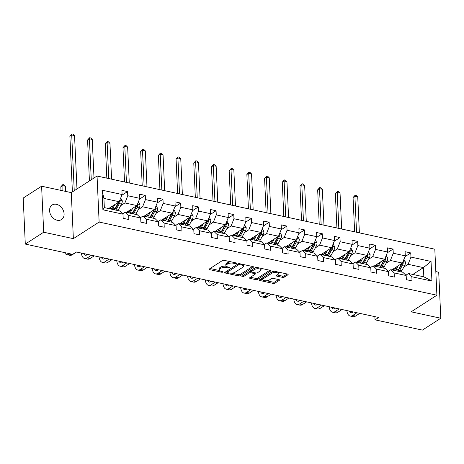 <?xml version="1.0" encoding="UTF-8"?>
<svg xmlns="http://www.w3.org/2000/svg" width="464" height="464" viewBox="0 0 464 464"><rect width="100%" height="100%" fill="white"/><g stroke="black" fill="none" stroke-linecap="round" stroke-linejoin="round"><path stroke-width="0.7" d="M236.338 263.419A0.928 0.365 177.4 0 0 236.489 263.204A0.928 0.365 177.4 0 0 236.066 262.92L224.228 260.356A1.328 0.522 177.4 0 0 222.395 260.582L209.386 268.963A1.328 0.522 177.4 0 0 209.171 269.265A1.328 0.522 177.4 0 0 209.78 269.665L221.612 272.229A0.928 0.365 177.4 0 0 222.894 272.072A0.928 0.365 177.4 0 0 223.045 271.863A0.928 0.365 177.4 0 0 222.621 271.579L221.09 271.249A4.251 1.67 177.4 0 1 219.153 269.949A4.251 1.67 177.4 0 1 219.837 268.987L220.922 268.291A4.251 1.67 177.4 0 1 226.797 267.571L228.329 267.902A0.928 0.365 177.4 0 0 229.616 267.745A0.928 0.365 177.4 0 0 229.767 267.537A0.928 0.365 177.4 0 0 229.344 267.252L227.812 266.916A4.251 1.67 177.4 0 1 225.875 265.623A4.251 1.67 177.4 0 1 226.56 264.66L227.644 263.958A4.251 1.67 177.4 0 1 233.52 263.239L235.051 263.575A0.928 0.365 177.4 0 0 236.338 263.419M56.469 204.322A8.665 6.606 57.2 0 0 52.142 205.001A8.665 6.606 57.2 0 0 50.071 213.341A8.665 6.606 57.2 0 0 57.194 220.243A8.665 6.606 57.2 0 0 61.526 219.565A8.665 6.606 57.2 0 0 63.597 211.224A8.665 6.606 57.2 0 0 56.469 204.322M282.448 277.356A1.328 0.522 177.4 0 0 284.287 277.13L287.935 274.781A1.328 0.522 177.4 0 0 288.15 274.479A1.328 0.522 177.4 0 0 287.541 274.073L274.404 271.225A1.328 0.522 177.4 0 0 272.565 271.452L259.556 279.827A1.328 0.522 177.4 0 0 259.341 280.128A1.328 0.522 177.4 0 0 259.95 280.534L273.087 283.382A1.328 0.522 177.4 0 0 274.926 283.156L279.334 280.32A1.328 0.522 177.4 0 0 279.548 280.018A1.328 0.522 177.4 0 0 278.945 279.612L273.319 278.394A1.328 0.522 177.4 0 0 271.481 278.62L269.3 280.024A3.555 1.392 177.4 0 1 265.338 280.761A3.555 1.392 177.4 0 1 262.769 279.543A3.555 1.392 177.4 0 1 263.337 278.736L271.904 273.221A3.555 1.392 177.4 0 1 275.86 272.484A3.555 1.392 177.4 0 1 278.435 273.702A3.555 1.392 177.4 0 1 277.861 274.508L276.434 275.43A1.328 0.522 177.4 0 0 276.219 275.732A1.328 0.522 177.4 0 0 276.822 276.138L282.448 277.356L282.39 276.109A1.328 0.522 177.4 0 0 284.229 275.889L287.17 273.992M411.133 311.82L440.8 318.246L422.397 330.101L375.028 319.841L378.705 317.469L76.34 251.969L72.657 254.342L25.288 244.076L43.697 232.22L73.364 238.653L99.134 222.053L436.897 295.22L411.133 311.82M253.298 267.276A1.328 0.522 177.4 0 0 253.512 266.974A1.328 0.522 177.4 0 0 252.909 266.568L239.766 263.726A1.328 0.522 177.4 0 0 237.928 263.946L224.924 272.327A1.328 0.522 177.4 0 0 224.709 272.629A1.328 0.522 177.4 0 0 225.313 273.035L238.455 275.877A1.328 0.522 177.4 0 0 240.294 275.657L253.298 267.276L253.274 266.696M257.085 267.473L270.228 270.321A1.328 0.522 177.4 0 1 270.831 270.727A1.328 0.522 177.4 0 1 270.616 271.028L257.607 279.409A1.328 0.522 177.4 0 1 255.774 279.63L250.148 278.412A1.328 0.522 177.4 0 1 249.545 278.006A1.328 0.522 177.4 0 1 249.76 277.704L255.032 274.311A1.328 0.522 177.4 0 0 255.246 274.009A1.328 0.522 177.4 0 0 254.643 273.603L250.908 272.791A1.328 0.522 177.4 0 0 249.075 273.018L243.583 276.556A0.928 0.365 177.4 0 1 242.544 276.747A0.928 0.365 177.4 0 1 241.872 276.428A0.928 0.365 177.4 0 1 242.022 276.219L255.246 267.699A1.328 0.522 177.4 0 1 257.085 267.473M440.8 318.246L438.712 272.223L435.824 271.597M73.364 238.653L71.276 192.624L41.603 186.197L43.697 232.22M41.603 186.197L23.2 198.053L25.288 244.076M405.872 275.216L408.523 273.505L423.835 276.822L431.932 281.091L411.852 276.741L412.038 280.906L406.365 279.676L406.174 275.512L394.151 272.907L394.342 277.072L388.664 275.842L388.478 271.678L376.449 269.074L376.64 273.238L370.968 272.008L370.777 267.844L358.753 265.24L358.939 269.404L353.266 268.175L353.081 264.01L341.052 261.4L341.243 265.57L335.571 264.341L335.379 260.176L323.35 257.566L323.541 261.737L317.869 260.507L317.678 256.343L305.654 253.733L305.84 257.903L300.167 256.673L299.982 252.503L287.953 249.899L288.144 254.069L282.472 252.839L282.28 248.669L270.251 246.065L270.442 250.235L264.77 249.006L264.579 244.835L252.555 242.231L252.741 246.401L247.068 245.172L246.883 241.002L234.854 238.397L235.045 242.568L229.373 241.338L229.181 237.168L217.152 234.564L217.343 238.734L211.671 237.504L211.48 233.334L199.456 230.73L199.642 234.894L193.969 233.67L193.784 229.5L181.755 226.896L181.946 231.06L176.274 229.837L176.082 225.666L164.059 223.062L164.244 227.227L158.572 226.003L158.381 221.833L146.357 219.228L146.549 223.393L140.87 222.163L140.685 217.999L128.656 215.395L128.847 219.559L123.175 218.329L122.983 214.165L102.904 209.815L102.01 190.159L122.09 194.509L121.904 190.344L127.577 191.574L127.762 195.738L139.792 198.348L139.6 194.178L145.273 195.408L145.464 199.572L157.493 202.182L157.302 198.012L162.974 199.242L163.166 203.406L175.189 206.016L175.003 201.846L180.676 203.075L180.861 207.24L192.891 209.85L192.699 205.68L198.372 206.909L198.563 211.079L210.592 213.684L210.401 209.513L216.073 210.743L216.265 214.913L228.288 217.517L228.102 213.347L233.775 214.577L233.96 218.747L245.99 221.351L245.798 217.181L251.471 218.411L251.662 222.581L263.685 225.185L263.5 221.015L269.172 222.244L269.364 226.415L281.387 229.019L281.196 224.849L286.874 226.078L287.059 230.248L299.089 232.853L298.897 228.688L304.57 229.912L304.761 234.082L316.784 236.686L316.599 232.522L322.271 233.746L322.457 237.916L334.486 240.52L334.295 236.356L339.967 237.585L340.158 241.75L352.188 244.354L351.996 240.19L357.669 241.419L357.86 245.584L369.883 248.188L369.698 244.023L375.37 245.253L375.556 249.417L387.585 252.022L387.394 247.857L393.066 249.087L393.257 253.251L405.287 255.855L405.095 251.691L410.768 252.921L410.959 257.085L431.039 261.435L431.932 281.091M408.523 273.505L411.852 276.741M99.134 222.053L97.046 176.03L434.809 249.197L436.897 295.22M386.141 263.21L390.404 260.466L402.427 263.071L391.842 269.891M380.439 266.887L380.004 267.165M402.427 263.071L405.287 255.855M390.404 260.466L393.257 253.251M388.171 271.376L390.821 269.671L402.845 272.275L406.174 275.512M390.821 269.671L394.151 272.907M368.439 259.376L372.702 256.633L384.731 259.237L374.141 266.058M362.738 263.053L362.309 263.332M384.731 259.237L387.585 252.022M372.702 256.633L375.556 249.417M370.469 267.542L373.12 265.837L385.149 268.441L388.478 271.678M373.12 265.837L376.449 269.074M350.743 255.542L355.006 252.799L367.03 255.403L356.439 262.224M345.042 259.219L344.607 259.498M367.03 255.403L369.883 248.188M355.006 252.799L357.86 245.584M352.773 263.709L355.424 262.003L367.447 264.608L370.777 267.844M355.424 262.003L358.753 265.24M333.042 251.708L337.305 248.965L349.328 251.569L338.743 258.39M327.34 255.386L326.905 255.664M349.328 251.569L352.188 244.354M337.305 248.965L340.158 241.75M335.072 259.875L337.722 258.17L349.746 260.774L353.081 264.01M337.722 258.17L341.052 261.4M315.346 247.875L319.603 245.131L331.632 247.735L321.042 254.556M309.639 251.552L309.21 251.83M331.632 247.735L334.486 240.52M319.603 245.131L322.457 237.916M317.37 256.041L320.021 254.336L332.05 256.94L335.379 260.176M320.021 254.336L323.35 257.566M297.644 244.041L301.907 241.297L313.931 243.902L303.34 250.722M291.943 247.718L291.508 247.996M313.931 243.902L316.784 236.686M301.907 241.297L304.761 234.082M299.674 252.207L302.325 250.502L314.348 253.106L317.678 256.343M302.325 250.502L305.654 253.733M279.943 240.207L284.206 237.464L296.235 240.068L285.644 246.889M274.241 243.878L273.806 244.157M296.235 240.068L299.089 232.853M284.206 237.464L287.059 230.248M281.973 248.373L284.623 246.668L296.653 249.272L299.982 252.503M284.623 246.668L287.953 249.899M262.247 236.373L266.504 233.63L278.533 236.234L267.943 243.055M256.54 240.045L256.111 240.323M278.533 236.234L281.387 229.019M266.504 233.63L269.364 226.415M264.277 244.54L266.922 242.834L278.951 245.439L282.28 248.669M266.922 242.834L270.251 246.065M244.545 232.539L248.808 229.796L260.832 232.4L250.247 239.221M238.844 236.211L238.409 236.489M260.832 232.4L263.685 225.185M248.808 229.796L251.662 222.581M246.575 240.706L249.226 239.001L261.249 241.605L264.579 244.835M249.226 239.001L252.555 242.231M226.844 228.706L231.107 225.962L243.136 228.566L232.545 235.387M221.142 232.377L220.707 232.655M243.136 228.566L245.99 221.351M231.107 225.962L233.96 218.747M228.874 236.872L231.524 235.167L243.554 237.771L246.883 241.002M231.524 235.167L234.854 238.397M209.148 224.872L213.405 222.128L225.434 224.733L214.844 231.553M203.441 228.543L203.012 228.822M225.434 224.733L228.288 217.517M213.405 222.128L216.265 214.913M211.178 233.038L213.823 231.333L225.852 233.937L229.181 237.168M213.823 231.333L217.152 234.564M191.446 221.038L195.709 218.295L207.733 220.899L197.148 227.72M185.745 224.709L185.31 224.988M207.733 220.899L210.592 213.684M195.709 218.295L198.563 211.079M193.476 229.204L196.127 227.499L208.15 230.103L211.48 233.334M196.127 227.499L199.456 230.73M173.745 217.204L178.008 214.461L190.037 217.065L179.446 223.886M168.043 220.876L167.614 221.154M190.037 217.065L192.891 209.85M178.008 214.461L180.861 207.24M175.775 225.371L178.425 223.665L190.455 226.27L193.784 229.5M178.425 223.665L181.755 226.896M156.049 213.37L160.306 210.627L172.335 213.231L161.745 220.052M150.342 217.042L149.913 217.32M172.335 213.231L175.189 206.016M160.306 210.627L163.166 203.406M158.079 221.537L160.73 219.832L172.753 222.436L176.082 225.666M160.73 219.832L164.059 223.062M138.347 209.537L142.61 206.793L154.634 209.397L144.049 216.218M132.646 213.208L132.211 213.486M154.634 209.397L157.493 202.182M142.61 206.793L145.464 199.572M140.377 217.703L143.028 215.998L155.051 218.602L158.381 221.833M143.028 215.998L146.357 219.228M120.646 205.703L124.909 202.954L136.938 205.564L126.347 212.384M114.944 209.374L114.515 209.653M136.938 205.564L139.792 198.348M124.909 202.954L127.762 195.738M122.676 213.869L125.326 212.158L137.356 214.768L140.685 217.999M125.326 212.158L128.656 215.395M102.01 190.159L103.919 198.412L119.236 201.73L108.646 208.545M119.236 201.73L122.09 194.509M71.276 192.624L97.046 176.03M374.883 316.639L375.028 319.841M423.835 276.822L423.417 267.618L408.1 264.3L403.842 267.044M412.832 274.439L423.417 267.618L431.039 261.435M103.919 198.412L104.336 207.617L119.654 210.934L122.983 214.165M398.135 270.721L397.706 270.999M104.336 207.617L102.904 209.815M408.1 264.3L410.959 257.085M121.777 195.309L127.577 191.574M139.478 199.143L145.273 195.408M157.174 202.977L162.974 199.242M174.876 206.811L180.676 203.075M192.577 210.644L198.372 206.909M210.273 214.478L216.073 210.743M227.975 218.312L233.775 214.577M245.671 222.146L251.471 218.411M263.372 225.98L269.172 222.244M281.074 229.813L286.874 226.078M298.77 233.647L304.57 229.912M316.471 237.481L322.271 233.746M334.173 241.315L339.967 237.585M351.869 245.154L357.669 241.419M369.57 248.988L375.37 245.253M387.272 252.822L393.066 249.087M404.968 256.656L410.768 252.921M230.997 261.824A4.251 1.67 177.4 0 0 227.586 262.717L227.644 263.958M225.875 265.623L225.817 264.376A4.251 1.67 177.4 0 1 226.502 263.413L227.586 262.717M226.212 266.232A4.251 1.67 177.4 0 0 220.87 267.044L220.922 268.291M219.153 269.949L219.101 268.708A4.251 1.67 177.4 0 1 219.785 267.74L220.87 267.044M210.093 268.505L219.466 270.535M231.629 273.168L238.397 274.636A1.328 0.522 177.4 0 0 240.236 274.41L252.532 266.487M225.632 271.869L227.116 272.194M239.981 264.642A0.928 0.365 177.4 0 0 238.693 264.799L227.279 272.153A0.928 0.365 177.4 0 0 227.128 272.362A0.928 0.365 177.4 0 0 227.551 272.646L229.164 272.994A4.251 1.67 177.4 0 0 235.039 272.281L242.846 267.252A4.251 1.67 177.4 0 0 243.53 266.29A4.251 1.67 177.4 0 0 241.593 264.99L239.981 264.642L239.94 263.761M227.128 272.362L227.07 271.121A0.928 0.365 177.4 0 1 227.221 270.906L238.258 263.801M243.53 266.29L243.472 265.043A4.251 1.67 177.4 0 0 243.165 264.463M269.851 270.239L257.555 278.162L257.607 279.409M250.467 277.252L255.716 278.388A1.328 0.522 177.4 0 0 257.555 278.162M251.314 271.649L250.856 271.55A1.328 0.522 177.4 0 0 249.017 271.776L243.525 275.309L243.583 276.556M260.507 270.785A3.555 1.392 177.4 0 0 261.081 269.978A3.555 1.392 177.4 0 0 258.506 268.76A3.555 1.392 177.4 0 0 254.55 269.491L251.534 271.434A1.328 0.522 177.4 0 0 251.32 271.736A1.328 0.522 177.4 0 0 251.923 272.142L255.652 272.948A1.328 0.522 177.4 0 0 257.491 272.728L260.507 270.785M261.081 269.978L261.023 268.731A3.555 1.392 177.4 0 0 260.803 268.279M257.242 267.508A3.555 1.392 177.4 0 0 254.492 268.25L254.55 269.491M251.32 271.736L251.262 270.495A1.328 0.522 177.4 0 1 251.476 270.193L254.492 268.25M277.141 274.972L282.39 276.109M278.435 273.702L278.377 272.461A3.555 1.392 177.4 0 0 278.191 272.049M274.485 271.243A3.555 1.392 177.4 0 0 271.846 271.974L271.904 273.221M262.769 279.543L262.711 278.296A3.555 1.392 177.4 0 1 263.285 277.489L271.846 271.974M266.655 280.755L273.035 282.141A1.328 0.522 177.4 0 0 274.868 281.915L278.568 279.531M260.263 279.374L262.949 279.954M113.233 205.598L112.421 207.089A8.596 4.42 102.2 0 1 111.041 209.067M114.973 204.473L113.007 208.104A10.353 5.324 102.2 0 1 112.259 209.328M120.715 197.995L122.293 200.802A3.59 1.844 102.2 0 1 121.539 204.061L118.68 209.334A10.353 5.324 102.2 0 1 117.931 210.557M111.012 209.061A8.596 4.42 102.2 0 1 110.821 208.388L110.571 207.309M118.471 202.223A3.59 1.844 102.2 0 1 118.018 203.296L115.165 208.568A10.353 5.324 102.2 0 1 114.417 209.798M115.78 210.093A10.353 5.324 -77.8 0 0 116.528 208.864L119.381 203.592A3.59 1.844 -77.8 0 0 120.089 201.324L119.724 200.494M120.089 201.324L119.033 202.008A1.827 0.94 102.2 0 1 118.796 202.577L115.936 207.849A8.596 4.42 102.2 0 1 114.562 209.827M76.972 188.958L74.547 135.592L71.711 134.978L69.873 136.161L72.401 191.899M74.246 190.716L71.711 134.978L71.937 133.899L73.074 134.148L74.547 135.592M69.873 136.161L71.937 133.899M64.595 252.59A10.15 5.22 -77.8 0 0 66.973 254.69A10.15 5.22 -77.8 0 0 69.542 254.092L70.047 253.773M66.973 254.69L69.809 255.304A10.15 5.22 -77.8 0 0 72.378 254.707L76.56 252.016M65.72 191.423L65.482 186.238L62.646 185.629L60.807 186.812L60.97 190.397M62.884 190.808L62.872 184.55L64.009 184.794L65.482 186.238M60.807 186.812L62.872 184.55M130.929 209.432L130.123 210.923A8.596 4.42 102.2 0 1 128.743 212.901M132.675 208.307L130.709 211.938A10.353 5.324 102.2 0 1 129.961 213.162M138.411 201.828L139.995 204.636A3.59 1.844 102.2 0 1 139.235 207.895L136.381 213.167A10.353 5.324 102.2 0 1 135.633 214.391M128.708 212.895A8.596 4.42 102.2 0 1 128.522 212.222L128.267 211.143M136.172 206.057A3.59 1.844 102.2 0 1 135.72 207.13L132.861 212.402A10.353 5.324 102.2 0 1 132.112 213.631M133.475 213.927A10.353 5.324 -77.8 0 0 134.224 212.698L137.083 207.425A3.59 1.844 -77.8 0 0 137.791 205.158L137.425 204.328M137.791 205.158L136.729 205.842A1.827 0.94 102.2 0 1 136.497 206.416L133.638 211.683A8.596 4.42 102.2 0 1 132.257 213.66M94.001 177.99L92.249 139.426L89.413 138.811L87.574 139.995L89.43 180.931M91.269 179.748L89.413 138.811L89.639 137.733L90.77 137.982L92.249 139.426M87.574 139.995L89.639 137.733M148.631 213.266L147.819 214.757A8.596 4.42 102.2 0 1 146.438 216.734M150.377 212.141L148.405 215.772A10.353 5.324 102.2 0 1 147.656 216.995M156.113 205.662L157.696 208.469A3.59 1.844 102.2 0 1 156.936 211.729L154.083 217.001A10.353 5.324 102.2 0 1 153.329 218.225M146.409 216.729A8.596 4.42 102.2 0 1 146.224 216.056L145.969 214.977M153.868 209.89A3.59 1.844 102.2 0 1 153.422 210.969L150.562 216.236A10.353 5.324 102.2 0 1 149.814 217.465M151.177 217.761A10.353 5.324 -77.8 0 0 151.925 216.531L154.779 211.259A3.59 1.844 -77.8 0 0 155.492 208.991L155.127 208.162M155.492 208.991L154.431 209.676A1.827 0.94 102.2 0 1 154.193 210.25L151.339 215.522A8.596 4.42 102.2 0 1 149.959 217.494M111.58 179.179L109.951 143.26L107.114 142.645L105.27 143.834L106.83 178.147M108.744 178.565L107.114 142.645L107.335 141.566L108.472 141.816L109.951 143.26M105.27 143.834L107.335 141.566M81.368 253.06A10.15 5.22 -77.8 0 0 84.668 258.523A10.15 5.22 -77.8 0 0 87.244 257.926L91.425 255.235M84.668 258.523L87.505 259.138A10.15 5.22 -77.8 0 0 90.08 258.541L94.262 255.85M87.708 254.429L87.104 254.817A6.769 3.48 102.2 0 1 85.388 255.212A6.769 3.48 102.2 0 1 83.677 253.559M86.936 254.922A6.769 3.48 102.2 0 1 86.513 254.173M99.064 256.894A10.15 5.22 -77.8 0 0 102.37 262.357A10.15 5.22 -77.8 0 0 104.945 261.76L109.121 259.069M102.37 262.357L105.206 262.972A10.15 5.22 -77.8 0 0 107.781 262.375L111.963 259.683M105.403 258.262L104.8 258.651A6.769 3.48 102.2 0 1 103.089 259.051A6.769 3.48 102.2 0 1 101.378 257.392M104.638 258.755A6.769 3.48 102.2 0 1 104.214 258.007M166.327 217.1L165.52 218.59A8.596 4.42 102.2 0 1 164.14 220.568M168.072 215.975L166.106 219.605A10.353 5.324 102.2 0 1 165.358 220.835M173.814 209.496L175.392 212.303A3.59 1.844 102.2 0 1 174.638 215.563L171.779 220.835A10.353 5.324 102.2 0 1 171.03 222.059M164.111 220.562A8.596 4.42 102.2 0 1 163.92 219.89L163.67 218.811M171.57 213.724A3.59 1.844 102.2 0 1 171.117 214.803L168.264 220.075A10.353 5.324 102.2 0 1 167.516 221.299M168.873 221.595A10.353 5.324 -77.8 0 0 169.621 220.365L172.48 215.093A3.59 1.844 -77.8 0 0 173.188 212.825L172.823 211.996M173.188 212.825L172.132 213.51A1.827 0.94 102.2 0 1 171.895 214.084L169.035 219.356A8.596 4.42 102.2 0 1 167.655 221.328M129.276 183.013L127.646 147.094L124.81 146.479L122.972 147.668L124.532 181.987M126.44 182.398L124.81 146.479L125.036 145.4L126.173 145.65L127.646 147.094M122.972 147.668L125.036 145.4M116.766 260.727A10.15 5.22 -77.8 0 0 120.072 266.191A10.15 5.22 -77.8 0 0 122.641 265.599L126.823 262.902M120.072 266.191L122.908 266.806A10.15 5.22 -77.8 0 0 125.477 266.208L129.659 263.517M123.105 262.096L122.502 262.485A6.769 3.48 102.2 0 1 120.785 262.885A6.769 3.48 102.2 0 1 119.08 261.226M122.334 262.589A6.769 3.48 102.2 0 1 121.916 261.841M184.028 220.934L183.222 222.424A8.596 4.42 102.2 0 1 181.842 224.402M185.774 219.808L183.808 223.439A10.353 5.324 102.2 0 1 183.06 224.669M191.51 213.33L193.094 216.137A3.59 1.844 102.2 0 1 192.334 219.397L189.48 224.669A10.353 5.324 102.2 0 1 188.732 225.893M181.807 224.396A8.596 4.42 102.2 0 1 181.621 223.723L181.366 222.645M189.266 217.558A3.59 1.844 102.2 0 1 188.819 218.637L185.96 223.909A10.353 5.324 102.2 0 1 185.211 225.133M186.574 225.429A10.353 5.324 -77.8 0 0 187.323 224.199L190.182 218.927A3.59 1.844 -77.8 0 0 190.89 216.659L190.524 215.83M190.89 216.659L189.828 217.343A1.827 0.94 102.2 0 1 189.596 217.918L186.737 223.19A8.596 4.42 102.2 0 1 185.356 225.162M146.978 186.847L145.348 150.928L142.512 150.313L140.667 151.502L142.228 185.82M144.142 186.232L142.512 150.313L142.738 149.24L143.869 149.483L145.348 150.928M140.667 151.502L142.738 149.24M134.467 264.561A10.15 5.22 -77.8 0 0 137.767 270.025A10.15 5.22 -77.8 0 0 140.343 269.433L144.524 266.736M137.767 270.025L140.604 270.64A10.15 5.22 -77.8 0 0 143.179 270.048L147.361 267.351M140.807 265.93L140.203 266.319A6.769 3.48 102.2 0 1 138.487 266.719A6.769 3.48 102.2 0 1 136.776 265.06M140.035 266.423A6.769 3.48 102.2 0 1 139.612 265.675M201.73 224.767L200.918 226.258A8.596 4.42 102.2 0 1 199.537 228.236M203.476 223.642L201.504 227.273A10.353 5.324 102.2 0 1 200.755 228.503M209.212 217.164L210.795 219.971A3.59 1.844 102.2 0 1 210.035 223.23L207.176 228.503A10.353 5.324 102.2 0 1 206.428 229.732M199.508 228.23A8.596 4.42 102.2 0 1 199.323 227.557L199.068 226.478M206.967 221.392A3.59 1.844 102.2 0 1 206.521 222.471L203.661 227.743A10.353 5.324 102.2 0 1 202.913 228.967M204.276 229.262A10.353 5.324 -77.8 0 0 205.024 228.033L207.878 222.766A3.59 1.844 -77.8 0 0 208.591 220.493L208.226 219.663M208.591 220.493L207.53 221.177A1.827 0.94 102.2 0 1 207.292 221.751L204.438 227.024A8.596 4.42 102.2 0 1 203.058 229.001M164.679 190.681L163.05 154.761L160.208 154.147L158.369 155.336L159.929 189.654M161.843 190.066L160.208 154.147L160.434 153.074L161.571 153.317L163.05 154.761M158.369 155.336L160.434 153.074M152.163 268.395A10.15 5.22 -77.8 0 0 155.469 273.859A10.15 5.22 -77.8 0 0 158.044 273.267L162.22 270.57M155.469 273.859L158.305 274.473A10.15 5.22 -77.8 0 0 160.88 273.882L165.056 271.185M158.502 269.764L157.899 270.152A6.769 3.48 102.2 0 1 156.182 270.553A6.769 3.48 102.2 0 1 154.477 268.894M157.731 270.257A6.769 3.48 102.2 0 1 157.313 269.509M219.426 228.601L218.619 230.092A8.596 4.42 102.2 0 1 217.239 232.07M221.171 227.476L219.205 231.107A10.353 5.324 102.2 0 1 218.457 232.336M226.913 220.997L228.491 223.805A3.59 1.844 102.2 0 1 227.737 227.064L224.878 232.336A10.353 5.324 102.2 0 1 224.129 233.566M217.21 232.064A8.596 4.42 102.2 0 1 217.019 231.391L216.769 230.312M224.669 225.226A3.59 1.844 102.2 0 1 224.216 226.304L221.363 231.577A10.353 5.324 102.2 0 1 220.615 232.8M221.972 233.096A10.353 5.324 -77.8 0 0 222.72 231.872L225.579 226.6A3.59 1.844 -77.8 0 0 226.287 224.327L225.922 223.497M226.287 224.327L225.231 225.011A1.827 0.94 102.2 0 1 224.994 225.585L222.134 230.857A8.596 4.42 102.2 0 1 220.754 232.835M182.375 194.515L180.745 158.595L177.909 157.98L176.071 159.169L177.625 193.488M179.539 193.9L177.909 157.98L178.135 156.907L179.272 157.151L180.745 158.595M176.071 159.169L178.135 156.907M169.865 272.229A10.15 5.22 -77.8 0 0 173.171 277.692A10.15 5.22 -77.8 0 0 175.74 277.101L179.922 274.404M173.171 277.692L176.007 278.307A10.15 5.22 -77.8 0 0 178.576 277.716L182.758 275.019M176.204 273.603L175.601 273.992A6.769 3.48 102.2 0 1 173.884 274.386A6.769 3.48 102.2 0 1 172.173 272.728M175.433 274.091A6.769 3.48 102.2 0 1 175.015 273.342M237.127 232.435L236.321 233.926A8.596 4.42 102.2 0 1 234.941 235.903M238.873 231.31L236.907 234.941A10.353 5.324 102.2 0 1 236.159 236.17M244.609 224.831L246.193 227.638A3.59 1.844 102.2 0 1 245.433 230.898L242.579 236.17A10.353 5.324 102.2 0 1 241.831 237.4M234.906 235.898A8.596 4.42 102.2 0 1 234.72 235.225L234.465 234.146M242.365 229.059A3.59 1.844 102.2 0 1 241.918 230.138L239.059 235.41A10.353 5.324 102.2 0 1 238.31 236.634M239.673 236.93A10.353 5.324 -77.8 0 0 240.422 235.706L243.281 230.434A3.59 1.844 -77.8 0 0 243.989 228.16L243.623 227.331M243.989 228.16L242.927 228.845A1.827 0.94 102.2 0 1 242.689 229.419L239.836 234.691A8.596 4.42 102.2 0 1 238.455 236.669M200.077 198.348L198.447 162.429L195.611 161.814L193.766 163.003L195.327 197.322M197.241 197.734L195.611 161.814L195.837 160.741L196.968 160.985L198.447 162.429M193.766 163.003L195.837 160.741M187.566 276.063A10.15 5.22 -77.8 0 0 190.866 281.526A10.15 5.22 -77.8 0 0 193.442 280.935L197.623 278.238M190.866 281.526L193.703 282.141A10.15 5.22 -77.8 0 0 196.278 281.549L200.46 278.852M193.906 277.437L193.302 277.826A6.769 3.48 102.2 0 1 191.586 278.22A6.769 3.48 102.2 0 1 189.875 276.561M193.134 277.924A6.769 3.48 102.2 0 1 192.711 277.176M254.829 236.269L254.017 237.759A8.596 4.42 102.2 0 1 252.636 239.737M256.575 235.144L254.603 238.774A10.353 5.324 102.2 0 1 253.854 240.004M262.311 228.665L263.894 231.472A3.59 1.844 102.2 0 1 263.134 234.732L260.275 240.004A10.353 5.324 102.2 0 1 259.527 241.234M252.607 239.731A8.596 4.42 102.2 0 1 252.422 239.059L252.167 237.98M260.066 232.893A3.59 1.844 102.2 0 1 259.614 233.972L256.76 239.244A10.353 5.324 102.2 0 1 256.012 240.468M257.375 240.764A10.353 5.324 -77.8 0 0 258.123 239.54L260.977 234.268A3.59 1.844 -77.8 0 0 261.69 231.994L261.325 231.165M261.69 231.994L260.629 232.679A1.827 0.94 102.2 0 1 260.391 233.253L257.537 238.525A8.596 4.42 102.2 0 1 256.157 240.503M217.778 202.182L216.143 166.263L213.307 165.648L211.468 166.837L213.028 201.156M214.942 201.567L213.307 165.648L213.533 164.575L214.67 164.819L216.143 166.263M211.468 166.837L213.533 164.575M205.262 279.896A10.15 5.22 -77.8 0 0 208.568 285.36A10.15 5.22 -77.8 0 0 211.143 284.768L215.319 282.077M208.568 285.36L211.404 285.975A10.15 5.22 -77.8 0 0 213.979 285.383L218.155 282.686M211.601 281.271L210.998 281.66A6.769 3.48 102.2 0 1 209.281 282.054A6.769 3.48 102.2 0 1 207.576 280.395M210.83 281.758A6.769 3.48 102.2 0 1 210.412 281.01M272.525 240.103L271.718 241.599A8.596 4.42 102.2 0 1 270.338 243.571M274.27 238.977L272.304 242.608A10.353 5.324 102.2 0 1 271.556 243.838M280.012 232.499L281.59 235.306A3.59 1.844 102.2 0 1 280.836 238.566L277.977 243.838A10.353 5.324 102.2 0 1 277.228 245.067M270.309 243.565A8.596 4.42 102.2 0 1 270.118 242.892L269.862 241.819M277.768 236.727A3.59 1.844 102.2 0 1 277.315 237.806L274.462 243.078A10.353 5.324 102.2 0 1 273.714 244.302M275.071 244.598A10.353 5.324 -77.8 0 0 275.819 243.374L278.678 238.102A3.59 1.844 -77.8 0 0 279.386 235.828L279.021 234.999M279.386 235.828L278.33 236.512A1.827 0.94 102.2 0 1 278.093 237.087L275.233 242.359A8.596 4.42 102.2 0 1 273.853 244.337M235.474 206.016L233.844 170.097L231.008 169.482L229.17 170.671L230.724 204.989M232.638 205.401L231.008 169.482L231.234 168.409L232.371 168.652L233.844 170.097M229.17 170.671L231.234 168.409M290.226 243.936L289.414 245.433A8.596 4.42 102.2 0 1 288.04 247.405M291.972 242.811L290.006 246.442A10.353 5.324 102.2 0 1 289.252 247.672M297.708 236.333L299.292 239.14A3.59 1.844 102.2 0 1 298.532 242.399L295.678 247.672A10.353 5.324 102.2 0 1 294.93 248.901M288.005 247.399A8.596 4.42 102.2 0 1 287.819 246.726L287.564 245.653M295.464 240.561A3.59 1.844 102.2 0 1 295.017 241.64L292.158 246.912A10.353 5.324 102.2 0 1 291.409 248.136M292.772 248.431A10.353 5.324 -77.8 0 0 293.521 247.208L296.38 241.935A3.59 1.844 -77.8 0 0 297.088 239.662L296.722 238.832M297.088 239.662L296.026 240.346A1.827 0.94 102.2 0 1 295.788 240.92L292.935 246.193A8.596 4.42 102.2 0 1 291.554 248.17M253.176 209.85L251.546 173.93L248.71 173.321L246.865 174.505L248.426 208.823M250.34 209.235L248.71 173.321L248.936 172.243L250.067 172.486L251.546 173.93M246.865 174.505L248.936 172.243M307.928 247.77L307.116 249.267A8.596 4.42 102.2 0 1 305.735 251.239M309.668 246.645L307.702 250.276A10.353 5.324 102.2 0 1 306.953 251.505M315.41 240.166L316.993 242.974A3.59 1.844 102.2 0 1 316.233 246.233L313.374 251.505A10.353 5.324 102.2 0 1 312.626 252.735M305.706 251.233A8.596 4.42 102.2 0 1 305.515 250.56L305.266 249.487M313.165 244.395A3.59 1.844 102.2 0 1 312.713 245.473L309.859 250.746A10.353 5.324 102.2 0 1 309.111 251.969M310.474 252.265A10.353 5.324 -77.8 0 0 311.222 251.041L314.076 245.769A3.59 1.844 -77.8 0 0 314.789 243.501L314.418 242.666M314.789 243.501L313.728 244.18A1.827 0.94 102.2 0 1 313.49 244.754L310.631 250.026A8.596 4.42 102.2 0 1 309.256 252.004M270.877 213.684L269.242 177.77L266.406 177.155L264.567 178.338L266.127 212.657M268.041 213.069L266.406 177.155L266.632 176.076L267.769 176.32L269.242 177.77M264.567 178.338L266.632 176.076M325.624 251.604L324.817 253.1A8.596 4.42 102.2 0 1 323.437 255.078M327.369 250.479L325.403 254.11A10.353 5.324 102.2 0 1 324.655 255.339M333.111 244L334.689 246.807A3.59 1.844 102.2 0 1 333.929 250.067L331.076 255.339A10.353 5.324 102.2 0 1 330.327 256.569M323.408 255.067A8.596 4.42 102.2 0 1 323.217 254.394L322.961 253.321M330.867 248.228A3.59 1.844 102.2 0 1 330.414 249.307L327.561 254.579A10.353 5.324 102.2 0 1 326.807 255.809M328.17 256.099A10.353 5.324 -77.8 0 0 328.918 254.875L331.777 249.603A3.59 1.844 -77.8 0 0 332.485 247.335L332.12 246.5M332.485 247.335L331.429 248.014A1.827 0.94 102.2 0 1 331.192 248.588L328.332 253.86A8.596 4.42 102.2 0 1 326.952 255.838M288.573 217.517L286.943 181.604L284.107 180.989L282.269 182.172L283.823 216.491M285.737 216.903L284.107 180.989L284.333 179.91L285.464 180.154L286.943 181.604M282.269 182.172L284.333 179.91M343.325 255.438L342.513 256.934A8.596 4.42 102.2 0 1 341.133 258.912M345.071 254.313L343.099 257.949A10.353 5.324 102.2 0 1 342.351 259.173M350.807 247.834L352.391 250.641A3.59 1.844 102.2 0 1 351.631 253.901L348.777 259.173A10.353 5.324 102.2 0 1 348.029 260.403M341.104 258.9A8.596 4.42 102.2 0 1 340.918 258.228L340.663 257.155M348.563 252.062A3.59 1.844 102.2 0 1 348.116 253.141L345.257 258.413A10.353 5.324 102.2 0 1 344.508 259.643M345.871 259.933A10.353 5.324 -77.8 0 0 346.62 258.709L349.473 253.437A3.59 1.844 -77.8 0 0 350.187 251.169L349.821 250.334M350.187 251.169L349.125 251.848A1.827 0.94 102.2 0 1 348.887 252.422L346.034 257.694A8.596 4.42 102.2 0 1 344.653 259.672M306.275 221.351L304.645 185.438L301.809 184.823L299.964 186.006L301.525 220.325M303.439 220.742L301.809 184.823L302.029 183.744L303.166 183.988L304.645 185.438M299.964 186.006L302.029 183.744M361.027 259.272L360.215 260.768A8.596 4.42 102.2 0 1 358.834 262.746M362.767 258.152L360.801 261.783A10.353 5.324 102.2 0 1 360.052 263.007M368.509 251.668L370.086 254.475A3.59 1.844 102.2 0 1 369.332 257.74L366.473 263.007A10.353 5.324 102.2 0 1 365.725 264.236M358.805 262.734A8.596 4.42 102.2 0 1 358.614 262.061L358.365 260.988M366.264 255.896A3.59 1.844 102.2 0 1 365.812 256.975L362.958 262.247A10.353 5.324 102.2 0 1 362.21 263.477M363.567 263.767A10.353 5.324 -77.8 0 0 364.321 262.543L367.175 257.271A3.59 1.844 -77.8 0 0 367.882 255.003L367.517 254.168M367.882 255.003L366.827 255.681A1.827 0.94 102.2 0 1 366.589 256.256L363.73 261.528A8.596 4.42 102.2 0 1 362.355 263.506M323.971 225.191L322.341 189.271L319.505 188.657L317.666 189.84L319.226 224.158M321.134 224.576L319.505 188.657L319.731 187.578L320.868 187.821L322.341 189.271M317.666 189.84L319.731 187.578M222.964 283.73A10.15 5.22 -77.8 0 0 226.27 289.194A10.15 5.22 -77.8 0 0 228.839 288.602L233.021 285.911M226.27 289.194L229.106 289.809A10.15 5.22 -77.8 0 0 231.675 289.217L235.857 286.526M229.303 285.105L228.7 285.493A6.769 3.48 102.2 0 1 226.983 285.888A6.769 3.48 102.2 0 1 225.272 284.229M228.532 285.592A6.769 3.48 102.2 0 1 228.108 284.844M240.665 287.564A10.15 5.22 -77.8 0 0 243.965 293.028A10.15 5.22 -77.8 0 0 246.541 292.436L250.722 289.745M243.965 293.028L246.802 293.642A10.15 5.22 -77.8 0 0 249.377 293.051L253.559 290.36M246.999 288.939L246.396 289.327A6.769 3.48 102.2 0 1 244.685 289.722A6.769 3.48 102.2 0 1 242.974 288.063M246.233 289.426A6.769 3.48 102.2 0 1 245.81 288.678M258.361 291.398A10.15 5.22 -77.8 0 0 261.667 296.861A10.15 5.22 -77.8 0 0 264.236 296.27L268.418 293.579M261.667 296.861L264.503 297.476A10.15 5.22 -77.8 0 0 267.073 296.885L271.254 294.193M264.7 292.772L264.097 293.161A6.769 3.48 102.2 0 1 262.38 293.555A6.769 3.48 102.2 0 1 260.675 291.897M263.929 293.26A6.769 3.48 102.2 0 1 263.511 292.511M276.063 295.232A10.15 5.22 -77.8 0 0 279.363 300.695A10.15 5.22 -77.8 0 0 281.938 300.104L286.12 297.412M279.363 300.695L282.199 301.31A10.15 5.22 -77.8 0 0 284.774 300.718L288.956 298.027M282.402 296.606L281.799 296.995A6.769 3.48 102.2 0 1 280.082 297.389A6.769 3.48 102.2 0 1 278.371 295.73M281.631 297.093A6.769 3.48 102.2 0 1 281.207 296.345M293.758 299.065A10.15 5.22 -77.8 0 0 297.064 304.529A10.15 5.22 -77.8 0 0 299.64 303.937L303.821 301.246M297.064 304.529L299.901 305.144A10.15 5.22 -77.8 0 0 302.476 304.552L306.658 301.861M300.098 300.44L299.495 300.829A6.769 3.48 102.2 0 1 297.784 301.223A6.769 3.48 102.2 0 1 296.073 299.564M299.332 300.927A6.769 3.48 102.2 0 1 298.909 300.179M311.46 302.899A10.15 5.22 -77.8 0 0 314.766 308.363A10.15 5.22 -77.8 0 0 317.335 307.771L321.517 305.08M314.766 308.363L317.602 308.978A10.15 5.22 -77.8 0 0 320.172 308.386L324.353 305.695M317.799 304.274L317.196 304.662A6.769 3.48 102.2 0 1 315.479 305.057A6.769 3.48 102.2 0 1 313.774 303.404M317.028 304.761A6.769 3.48 102.2 0 1 316.61 304.013M378.723 263.105L377.916 264.602A8.596 4.42 102.2 0 1 376.536 266.58M380.468 261.986L378.502 265.617A10.353 5.324 102.2 0 1 377.754 266.841M386.205 255.502L387.788 258.309A3.59 1.844 102.2 0 1 387.028 261.574L384.175 266.846A10.353 5.324 102.2 0 1 383.426 268.07M376.501 266.574A8.596 4.42 102.2 0 1 376.316 265.901L376.06 264.822M383.966 259.73A3.59 1.844 102.2 0 1 383.513 260.809L380.654 266.081A10.353 5.324 102.2 0 1 379.906 267.31M381.269 267.606A10.353 5.324 -77.8 0 0 382.017 266.377L384.876 261.104A3.59 1.844 -77.8 0 0 385.584 258.837L385.219 258.001M385.584 258.837L384.523 259.515A1.827 0.94 102.2 0 1 384.291 260.089L381.431 265.362A8.596 4.42 102.2 0 1 380.051 267.339M341.672 229.025L340.042 193.105L337.206 192.49L335.368 193.674L336.922 227.992M338.836 228.41L337.206 192.49L337.432 191.412L338.563 191.655L340.042 193.105M335.368 193.674L337.432 191.412M329.162 306.733A10.15 5.22 -77.8 0 0 332.462 312.197A10.15 5.22 -77.8 0 0 335.037 311.605L339.219 308.914M332.462 312.197L335.298 312.811A10.15 5.22 -77.8 0 0 337.873 312.22L342.055 309.529M335.501 308.108L334.898 308.496A6.769 3.48 102.2 0 1 333.181 308.891A6.769 3.48 102.2 0 1 331.47 307.238M334.73 308.595A6.769 3.48 102.2 0 1 334.306 307.852M396.424 266.939L395.612 268.436A8.596 4.42 102.2 0 1 394.232 270.413M398.17 265.82L396.198 269.451A10.353 5.324 102.2 0 1 395.45 270.674M403.906 259.341L405.49 262.143A3.59 1.844 102.2 0 1 404.73 265.408L401.87 270.68A10.353 5.324 102.2 0 1 401.122 271.904M394.203 270.408A8.596 4.42 102.2 0 1 394.017 269.735L393.762 268.656M401.662 263.569A3.59 1.844 102.2 0 1 401.215 264.642L398.356 269.915A10.353 5.324 102.2 0 1 397.607 271.144M398.97 271.44A10.353 5.324 -77.8 0 0 399.719 270.21L402.572 264.938A3.59 1.844 -77.8 0 0 403.286 262.67L402.92 261.835M403.286 262.67L402.224 263.349A1.827 0.94 102.2 0 1 401.986 263.923L399.133 269.195A8.596 4.42 102.2 0 1 397.752 271.173M359.374 232.858L357.744 196.939L354.908 196.324L353.063 197.507L354.624 231.826M356.538 232.244L354.908 196.324L355.128 195.245L356.265 195.495L357.744 196.939M353.063 197.507L355.128 195.245M346.857 310.567A10.15 5.22 -77.8 0 0 350.163 316.036A10.15 5.22 -77.8 0 0 352.739 315.439L356.915 312.748M350.163 316.036L353 316.645A10.15 5.22 -77.8 0 0 355.575 316.054L359.751 313.362M353.197 311.941L352.594 312.33A6.769 3.48 102.2 0 1 350.883 312.724A6.769 3.48 102.2 0 1 349.172 311.071M352.431 312.429A6.769 3.48 102.2 0 1 352.008 311.686M233.479 262.363L233.52 263.239M226.502 263.413L226.56 264.66M228.294 267.02L228.329 267.902M226.757 266.574L226.797 267.571M219.785 267.74L219.837 268.987M221.572 271.353L221.612 272.229M209.734 268.737L209.78 269.665M235.01 262.694L235.051 263.575M240.236 274.41L240.294 275.657M238.397 274.636L238.455 275.877M225.272 272.101L225.313 273.035M238.647 263.709L238.693 264.799M227.221 270.906L227.279 272.153M241.553 264.109L241.593 264.99M270.587 270.448L270.616 271.028M255.716 278.388L255.774 279.63M250.108 277.484L250.148 278.412M254.603 272.722L254.643 273.603M250.856 271.55L250.908 272.791M249.017 271.776L249.075 273.018M251.476 270.193L251.534 271.434M276.782 275.204L276.822 276.138M263.285 277.489L263.337 278.736M279.311 279.734L279.334 280.32M274.868 281.915L274.926 283.156M273.035 282.141L273.087 283.382M259.904 279.606L259.95 280.534M287.906 274.195L287.935 274.781M284.229 275.889L284.287 277.13M122.264 200.732L119.84 200.204M115.165 208.568L113.007 208.104M109.382 208.075L110.821 208.388M118.68 209.334L116.528 208.864M118.018 203.296L117.108 203.099M121.539 204.061L119.381 203.592M69.542 254.092L72.378 254.707M139.966 204.566L137.541 204.038M132.861 212.402L130.709 211.938M127.084 211.909L128.522 212.222M136.381 213.167L134.224 212.698M135.72 207.13L134.804 206.932M139.235 207.895L137.083 207.425M157.661 208.4L155.237 207.872M150.562 216.236L148.405 215.772M144.78 215.743L146.224 216.056M154.083 217.001L151.925 216.531M153.422 210.969L152.505 210.766M156.936 211.729L154.779 211.259M87.244 257.926L90.08 258.541M104.945 261.76L107.781 262.375M175.363 212.234L172.939 211.706M168.264 220.075L166.106 219.605M162.481 219.576L163.92 219.89M171.779 220.835L169.621 220.365M171.117 214.803L170.207 214.6M174.638 215.563L172.48 215.093M122.641 265.599L125.477 266.208M193.065 216.067L190.64 215.54M185.96 223.909L183.808 223.439M180.183 223.41L181.621 223.723M189.48 224.669L187.323 224.199M188.819 218.637L187.903 218.434M192.334 219.397L190.182 218.927M140.343 269.433L143.179 270.048M210.76 219.901L208.336 219.373M203.661 227.743L201.504 227.273M197.879 227.244L199.323 227.557M207.176 228.503L205.024 228.033M206.521 222.471L205.604 222.273M210.035 223.23L207.878 222.766M158.044 273.267L160.88 273.882M228.462 223.735L226.038 223.207M221.363 231.577L219.205 231.107M215.58 231.078L217.019 231.391M224.878 232.336L222.72 231.872M224.216 226.304L223.3 226.107M227.737 227.064L225.579 226.6M175.74 277.101L178.576 277.716M246.164 227.569L243.733 227.041M239.059 235.41L236.907 234.941M233.276 234.912L234.72 235.225M242.579 236.17L240.422 235.706M241.918 230.138L241.002 229.941M245.433 230.898L243.281 230.434M193.442 280.935L196.278 281.549M263.859 231.403L261.435 230.881M256.76 239.244L254.603 238.774M250.978 238.745L252.422 239.059M260.275 240.004L258.123 239.54M259.614 233.972L258.703 233.775M263.134 234.732L260.977 234.268M211.143 284.768L213.979 285.383M281.561 235.236L279.137 234.714M274.462 243.078L272.304 242.608M268.679 242.579L270.118 242.892M277.977 243.838L275.819 243.374M277.315 237.806L276.399 237.609M280.836 238.566L278.678 238.102M299.263 239.07L296.832 238.548M292.158 246.912L290.006 246.442M286.375 246.413L287.819 246.726M295.678 247.672L293.521 247.208M295.017 241.64L294.101 241.442M298.532 242.399L296.38 241.935M316.958 242.904L314.534 242.382M309.859 250.746L307.702 250.276M304.077 250.253L305.515 250.56M313.374 251.505L311.222 251.041M312.713 245.473L311.802 245.276M316.233 246.233L314.076 245.769M334.66 246.738L332.236 246.216M327.561 254.579L325.403 254.11M321.778 254.086L323.217 254.394M331.076 255.339L328.918 254.875M330.414 249.307L329.498 249.11M333.929 250.067L331.777 249.603M352.356 250.572L349.931 250.05M345.257 258.413L343.099 257.949M339.474 257.92L340.918 258.228M348.777 259.173L346.62 258.709M348.116 253.141L347.2 252.944M351.631 253.901L349.473 253.437M370.057 254.405L367.633 253.883M362.958 262.247L360.801 261.783M357.176 261.754L358.614 262.061M366.473 263.007L364.321 262.543M365.812 256.975L364.901 256.778M369.332 257.74L367.175 257.271M228.839 288.602L231.675 289.217M246.541 292.436L249.377 293.051M264.236 296.27L267.073 296.885M281.938 300.104L284.774 300.718M299.64 303.937L302.476 304.552M317.335 307.771L320.172 308.386M387.759 258.239L385.335 257.717M380.654 266.081L378.502 265.617M374.877 265.588L376.316 265.901M384.175 266.846L382.017 266.377M383.513 260.809L382.597 260.611M387.028 261.574L384.876 261.104M335.037 311.605L337.873 312.22M405.455 262.079L403.03 261.551M398.356 269.915L396.198 269.451M392.573 269.422L394.017 269.735M401.87 270.68L399.719 270.21M401.215 264.642L400.299 264.445M404.73 265.408L402.572 264.938M352.739 315.439L355.575 316.054M255.194 272.849L255.246 274.009"/></g></svg>
